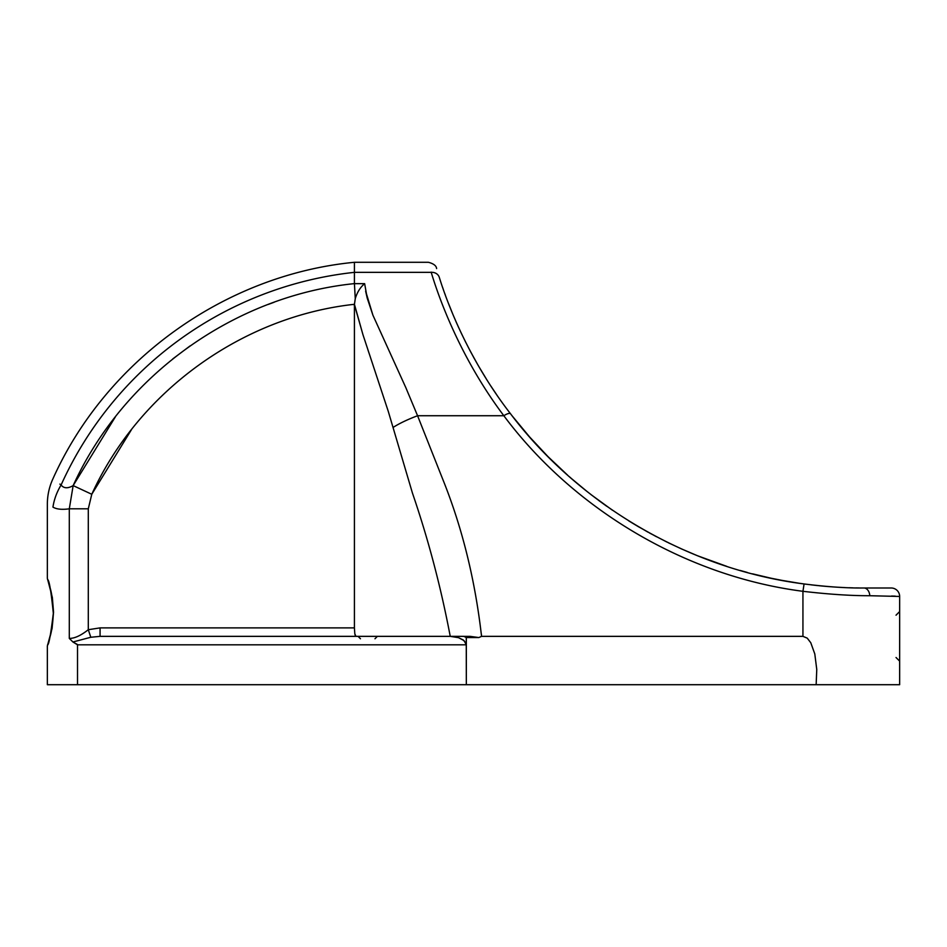 <?xml version="1.0" encoding="UTF-8"?>
<svg xmlns="http://www.w3.org/2000/svg" width="947" height="947" viewBox="0 0 947 947"><rect width="100%" height="100%" fill="white"/><g stroke="black" fill="none" stroke-linecap="round" stroke-linejoin="round"><path stroke-width="1.42" d="M115.404 416.822L73.156 485.598L91.776 494.275L131.562 429.5L91.776 494.275C138.724 391.147 242.29 316.547 354.427 304.295L355.267 298.648L354.415 304.685L354.415 627.885L100.074 627.885L354.415 627.885L354.805 633.756L355.954 636.348L354.805 633.756L354.415 627.885L354.415 304.685L362.926 334.599L388.282 411.389L412.466 493.15C428.304 539.305 440.888 587.045 450.239 636.348L470.103 636.36L478.839 637.556L481.55 636.348L481.336 633.957L481.55 636.348L802.938 636.348L802.938 591.307C828.708 594.302 850.986 595.77 869.796 595.722L899.65 596.456L869.796 595.722C850.986 595.77 828.708 594.302 802.938 591.307L802.938 636.348L807.235 638.148L810.774 642.741L814.799 653.939L816.764 669.482L816.148 684.705L899.638 684.705L899.65 596.456L899.65 684.705L816.148 684.705L816.764 669.482L814.799 653.939L810.774 642.741L807.235 638.148L802.938 636.348L481.55 636.348L478.839 637.556L463.852 636.348L466.326 637.556L478.839 637.556L466.326 637.556L466.326 684.705L816.148 684.705L466.326 684.705L466.255 637.272L463.852 636.348L450.239 636.348C440.888 587.045 428.304 539.305 412.466 493.15L388.282 411.389L362.926 334.599L354.427 304.295C242.29 316.547 138.724 391.147 91.776 494.275L88.296 508.811L69.297 508.811C61.969 509.829 56.512 509.261 52.949 507.107C45.563 503.188 45.563 503.188 52.949 507.107A60.442 51.931 144.6 0 1 61.093 484.994L61.034 484.947M77.405 644.481L72.931 641.995L69.297 638.396L69.297 508.811L69.297 638.396L72.931 641.995L90.794 637.26L100.074 636.348L100.074 627.885L100.074 636.348L450.168 636.348L458.514 637.674L463.166 639.935L465.983 643.143L466.326 644.812L464.03 640.598L458.514 637.674L450.168 636.348L100.074 636.348L90.794 637.26L88.296 629.708L90.794 637.26L72.931 641.995L77.512 644.812L466.326 644.812L77.512 644.812L77.512 684.705L77.512 644.812M47.362 645.996L52.097 628.417L53.553 612.176L52.345 597.427L47.35 578.321L52.345 597.427L53.553 612.176L52.097 628.417L47.35 646.02L47.35 684.705L466.326 684.705L77.512 684.705C37.773 684.705 37.773 684.705 77.512 684.705M436.614 268.581C436.33 265.752 433.608 263.657 428.423 262.295L354.415 262.295L354.415 283.615L354.415 272.345A364.915 364.915 0 0 0 61.093 484.994A60.442 51.931 144.6 0 0 52.949 507.107C56.512 509.261 61.969 509.829 69.297 508.811L73.156 485.598L69.297 508.811L88.296 508.811L88.296 629.708C80.803 635.615 74.47 638.503 69.297 638.396C74.47 638.503 80.803 635.615 88.296 629.708L100.074 627.885L88.296 629.708L88.296 508.811L91.776 494.275L73.156 485.598C123.335 375.332 234.477 295.866 354.415 283.615L364.642 283.662C360.31 287.261 357.185 292.256 355.267 298.648L354.427 304.295L355.267 298.648C357.185 292.256 360.31 287.261 364.642 283.662L354.427 283.662L355.267 298.648L354.415 283.615C234.477 295.866 123.335 375.332 73.156 485.598C67.805 488.664 63.78 488.463 61.093 484.994C50.167 477.016 50.167 477.016 61.093 484.994A364.915 364.915 0 0 1 354.415 272.345L354.415 262.295C224.972 274.772 105.957 360.298 52.843 479.004L52.843 479.004C49.208 486.995 47.374 495.388 47.35 504.171L47.35 578.321L49.741 586.595C51.801 593.059 52.996 601.582 53.34 612.176L53.34 612.176C52.996 622.771 51.801 631.294 49.741 637.757L47.646 645.167M60.513 484.556L59.886 484.095M453.116 314.913L452.193 312.688L453.116 314.913M445.35 295.109L444.853 293.724L445.35 295.109M443.184 289.036L442.711 287.663M448.511 303.502L452.82 314.203L448.511 303.502M455.235 319.873L457.294 324.561L455.235 319.873M460.846 332.267L465.829 342.53L460.846 332.267M469.475 349.609L474.269 358.499L469.475 349.609M479.253 367.247L486.012 378.445L479.253 367.247M491.836 387.512L496.642 394.662L491.836 387.512M510.409 413.626L512.173 415.899L510.409 413.626M529.468 436.804L547.638 456.241L529.468 436.804M571.443 478.543L587.436 491.813L571.443 478.543M598.646 500.407L606.79 506.302L598.646 500.407M628.666 520.803L631.235 522.389M649.429 532.96L667.114 542.158L649.429 532.96M697.75 555.842L726.728 566.342L697.75 555.842M752.569 573.846L770.242 578.025L752.569 573.846M799.043 583.245L805.613 584.157L799.043 583.245M811.401 584.879L817.758 585.589L811.401 584.879M821.037 585.921L827.181 586.477L821.037 585.921M832.058 586.856L834.177 586.998L832.058 586.856M837.823 587.223L843.552 587.531L837.823 587.223M850.501 587.791L852.75 587.85L850.501 587.791M856.088 587.921L858.787 587.969L856.088 587.921M548.384 456.999L536.547 444.652L548.384 456.999M510.859 414.194L509.498 412.418L510.859 414.194M486.379 379.025L478.886 366.619L486.379 379.025M474.411 358.735L468.351 347.454L474.411 358.735M461.947 334.587L458.052 326.242L461.947 334.587M805.79 584.181L798.712 583.198L805.79 584.181M783.074 580.594L772.93 578.593L783.074 580.594M747.242 572.438L740.116 570.437L747.242 572.438M697.418 555.711L721.792 564.708L697.596 555.771M668.215 542.702L682.361 549.307M631.14 522.33L648.068 532.202M638.527 526.769L631.152 522.342M612.437 510.22L590.892 494.523L612.437 510.22M574 480.756L569.206 476.578L574 480.756M439.278 277.293C435.62 265.432 435.62 265.432 439.278 277.293C435.62 265.432 435.62 265.432 439.278 277.293A8.464 7.434 162.4 0 0 431.216 272.345C440.864 304.603 463.343 361.932 503.84 415.733C572.84 508.361 684.717 576.107 802.938 591.307C684.717 576.107 572.84 508.361 503.84 415.733L417.568 415.733L443.291 480.603C462.444 528.521 475.193 580.428 481.55 636.348C475.193 580.428 462.444 528.521 443.291 480.603L417.568 415.733C407.541 419.509 399.374 423.427 393.052 427.452C399.374 423.427 407.541 419.509 417.568 415.733L405.801 387.572L372.905 315.173L367.223 298.139L364.642 283.662L367.223 298.139L365.637 291.143L372.905 315.173L405.801 387.572L417.568 415.733L503.84 415.733C463.343 361.932 440.864 304.603 431.216 272.345C427.488 258.993 427.488 258.993 431.216 272.345L354.415 272.345L431.216 272.345A8.464 7.434 -17.6 0 1 439.278 277.293C448.748 308 470.813 362.583 510.551 413.803C470.813 362.583 448.748 308 439.278 277.293C435.62 265.432 435.62 265.432 439.278 277.293L439.207 277.092M510.551 413.803C578.274 503.567 688.067 569.218 804.074 583.956C827.145 586.844 847.103 588.194 863.948 587.992C847.103 588.194 827.145 586.844 804.074 583.956C688.067 569.218 578.274 503.567 510.551 413.803A8.464 2.628 142.5 0 0 503.84 415.733A8.464 2.628 -37.5 0 1 510.551 413.803M822.872 586.098L828.033 586.548M833.609 586.962L836.769 587.164M849.187 587.744L850.986 587.803M857.461 587.945L859.189 587.969M863.901 587.992L863.948 587.992A8.464 5.871 90 0 1 869.796 595.722A8.464 5.871 -90 0 0 863.948 587.992L891.186 587.992A8.464 8.464 0 0 1 899.65 596.456A8.464 8.464 0 0 0 891.186 587.992M844.736 587.578L843.363 587.519L844.736 587.578M838.036 587.235L836.568 587.152L838.036 587.235M831.383 586.797L826.849 586.442L831.383 586.797M821.7 585.98L818.741 585.696L821.7 585.98M781.595 580.322L799.161 583.257L781.63 580.322M774.196 578.866L769.248 577.812L774.196 578.866M680.929 548.668L696.909 555.498M656.413 536.712L638.42 526.698L656.413 536.712M490.984 386.21L491.682 387.276M477.939 364.986L470.529 351.609L477.939 364.986M457.223 324.383L453.672 316.227L457.223 324.383M355.954 636.348L450.168 636.348L355.954 636.348L354.995 634.656L355.433 635.922M354.427 304.295L352.9 304.484L354.415 304.685M268.309 304.401L274.109 302.259L268.297 304.401M190.016 345.963L172.768 358.913M70.114 487.066L68.16 487.622L70.114 487.066M52.949 507.107C45.563 503.188 45.563 503.188 52.949 507.107A60.442 51.931 -35.4 0 1 61.093 484.994C63.78 488.463 67.805 488.664 73.156 485.598M61.093 484.994C50.167 477.016 50.167 477.016 61.093 484.994M369.661 355.007L367.898 349.751L369.661 355.007M463.852 636.348L450.239 636.348L463.852 636.348M802.938 591.307L804.074 583.956L802.938 591.307M431.216 272.345C427.488 258.993 427.488 258.993 431.216 272.345L431.145 272.109M512.185 415.922L529.432 436.756M548.443 457.046L567.667 475.216M895.235 596.137L891.565 596.03L895.235 596.137M896.028 615.195L899.65 611.561M896.028 657.502L899.65 661.136M48.119 580.558L47.551 579.505C49.173 579.848 51.102 591.141 53.328 613.348C50.747 634.597 48.818 645.096 47.551 644.848L48.119 643.782M374.976 638.763L377.391 636.348M360.464 638.763L358.049 636.348"/></g></svg>

